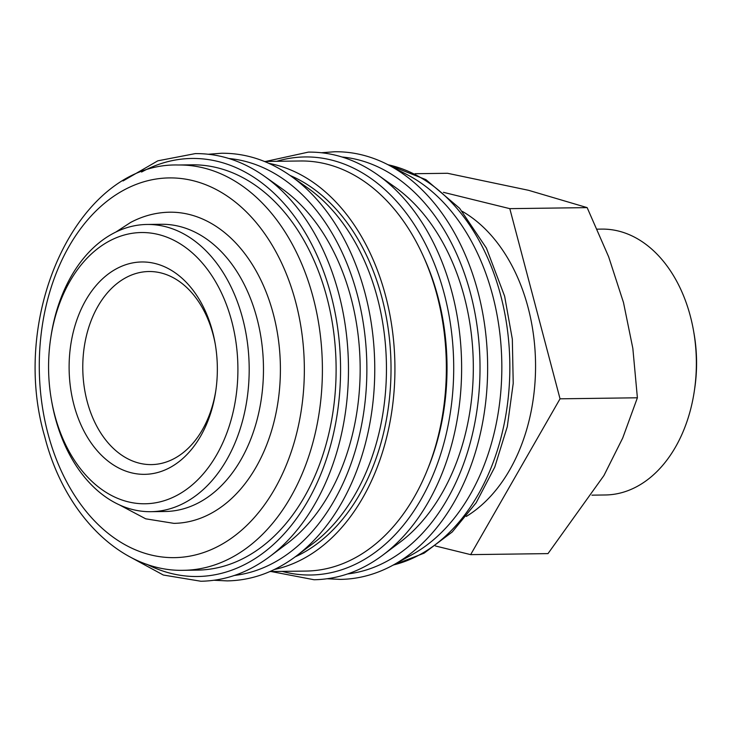 <?xml version="1.0" encoding="UTF-8"?>
<svg xmlns="http://www.w3.org/2000/svg" width="733" height="733" viewBox="0 0 733 733"><rect width="100%" height="100%" fill="white"/><g stroke="black" fill="none" stroke-linecap="round" stroke-linejoin="round"><path stroke-width="1.1" d="M321.567 152.739L334.697 151.749C350.136 151.575 365.245 154.645 380.024 160.967A213.633 149.074 89.2 0 1 388.041 164.76L407.365 174.775A202.665 141.423 89.2 0 1 501.812 363.394A202.665 141.423 89.2 0 1 412.404 554.45L393.355 564.978A213.633 149.074 89.2 0 1 391.495 565.986A213.633 149.074 89.2 0 1 385.439 568.982C370.843 575.698 355.817 579.162 340.378 579.391L327.22 578.758M393.328 564.987A202.665 141.423 89.2 0 0 418.635 555.302A202.665 141.423 89.2 0 0 500.612 295.033A202.665 141.423 89.2 0 0 388.014 164.751A213.633 149.074 89.2 0 1 477.907 291.633A213.633 149.074 89.2 0 1 393.355 564.978M394.858 187.007A199.477 139.197 89.2 0 1 473.298 363.77A199.477 139.197 89.2 0 1 399.586 542.557L382.736 555.183A213.395 148.909 89.2 0 0 451.904 292.064A213.395 148.909 89.2 0 0 377.687 174.83L394.858 187.007M424.434 258.667A199.477 139.197 89.2 0 1 427.247 470.137M268.947 163.386A205.066 143.091 89.2 0 1 393.868 343.832A205.066 143.091 89.2 0 1 302.647 559.096A205.066 143.091 89.2 0 1 274.344 569.514M264.457 161.462L300.53 160.985A205.066 143.091 89.2 0 1 443.749 329.053A205.066 143.091 89.2 0 1 354.085 558.418A205.066 143.091 89.2 0 1 305.973 571.071L269.9 571.557M307.997 188.161A199.477 139.197 89.2 0 1 386.428 364.924A199.477 139.197 89.2 0 1 312.716 543.712L295.875 556.338A213.395 148.909 89.2 0 0 365.043 293.218A213.395 148.909 89.2 0 0 290.818 175.984L307.997 188.161M290.112 175.489A199.477 139.197 89.2 0 1 390.9 360.242A199.477 139.197 89.2 0 1 301.263 553.855A199.477 139.197 89.2 0 1 295.179 556.851M281.71 188.509A199.477 139.197 89.2 0 1 360.141 365.272A199.477 139.197 89.2 0 1 286.429 544.06L269.579 556.686A213.395 148.909 89.2 0 0 338.756 293.566A213.395 148.909 89.2 0 0 264.531 176.332L281.71 188.509M191.982 164.824A202.665 141.423 89.2 0 1 333.533 330.931A202.665 141.423 89.2 0 1 244.904 557.611A202.665 141.423 89.2 0 1 197.36 570.118L183.644 570.301A202.665 141.423 89.2 0 0 231.188 557.795A202.665 141.423 89.2 0 0 313.165 297.525A202.665 141.423 89.2 0 0 178.266 164.998L191.982 164.824M50.623 338.765L50.898 336.96A143.622 100.219 89.2 0 1 113.349 233.332A143.622 100.219 89.2 0 1 147.04 224.463A143.622 100.219 89.2 0 1 247.36 342.183A143.622 100.219 89.2 0 1 184.551 502.82A143.622 100.219 89.2 0 1 150.861 511.689A143.622 100.219 89.2 0 1 51.759 401.794L51.438 399.998A135.642 94.649 89.2 0 1 50.623 338.765A135.642 94.649 89.2 0 1 109.611 240.9A135.642 94.649 89.2 0 1 231.729 321.219A135.642 94.649 89.2 0 1 176.855 495.416A135.642 94.649 89.2 0 1 51.438 399.998M150.861 511.689L165.145 511.497A143.622 100.219 -90.8 0 0 198.835 502.636A143.622 100.219 -90.8 0 0 261.644 341.99A143.622 100.219 -90.8 0 0 161.333 224.28L147.04 224.463M415.034 173.712L447.515 173.281L528.557 190.305L587.151 207.622L608.647 256.788L623.499 302.555L632.845 348.395L637.389 397.79L622.702 438.05L603.928 475.552L548 553.607L470.65 554.634L560.039 398.816L509.801 208.648L443.41 192.321M597.193 229.163L601.82 229.108A132.948 92.77 89.2 0 1 693.555 330.83A132.948 92.77 89.2 0 1 694.353 390.854A132.948 92.77 89.2 0 1 636.537 486.767A132.948 92.77 89.2 0 1 605.348 494.977L591.925 495.16M462.248 211.342A165.007 115.145 89.2 0 1 535.539 362.945A165.007 115.145 89.2 0 1 466.298 516.435M215.905 390.048A96.545 67.372 89.2 0 1 174.078 458.638A96.545 67.372 89.2 0 1 151.429 464.603A96.545 67.372 89.2 0 1 84.002 385.466A96.545 67.372 89.2 0 1 126.223 277.486A96.545 67.372 89.2 0 1 148.872 271.522A96.545 67.372 89.2 0 1 215.3 344.336M116.913 268.516A106.203 74.106 89.2 0 1 215.108 343.227A106.203 74.106 89.2 0 1 215.74 391.165A106.203 74.106 89.2 0 1 169.561 467.791A106.203 74.106 89.2 0 1 73.951 404.9A106.203 74.106 89.2 0 1 116.913 268.516M115.832 232.068L130.602 222.456C143.1 215.841 156.147 212.423 169.744 212.194A155.588 108.576 89.2 0 1 278.421 339.718A155.588 108.576 89.2 0 1 210.38 513.751A155.588 108.576 89.2 0 1 173.877 523.353L145.702 518.817L119.461 504.918M693.555 330.83L694.014 333.433A121.412 84.716 89.2 0 1 694.737 388.243L694.353 390.854M435.429 545.975L470.65 554.634M560.039 398.816L637.389 397.79M509.801 208.648L587.151 207.622M342.036 157.009A209.052 145.876 89.2 0 1 470.485 293.282A209.052 145.876 89.2 0 1 347.57 573.948M276.744 161.297A209.052 145.876 89.2 0 1 444.198 293.631A209.052 145.876 89.2 0 1 420.137 500.941A209.052 145.876 89.2 0 1 282.187 571.392M228.879 158.511A209.052 145.876 89.2 0 1 357.337 294.785A209.052 145.876 89.2 0 1 234.413 575.451M141.588 172.026A209.052 145.876 89.2 0 1 142.853 171.348A209.052 145.876 89.2 0 1 331.05 295.133A209.052 145.876 89.2 0 1 299.302 514.603A209.052 145.876 89.2 0 1 146.802 564.263M47.929 433.487A189.902 132.517 89.2 0 1 124.738 189.618A189.902 132.517 89.2 0 1 295.692 302.06A189.902 132.517 89.2 0 1 218.883 545.938A189.902 132.517 89.2 0 1 47.929 433.487M382.736 555.183C361.36 571.099 338.472 579.281 314.091 579.748L271.183 571.538M295.875 556.338C274.49 572.253 251.611 580.435 227.221 580.893L214.073 580.261M269.579 556.686C248.203 572.601 225.315 580.783 200.934 581.251L163.322 575.029L128.009 555.843M264.531 176.332C242.733 160.994 219.643 153.417 195.262 153.609L157.824 160.82L123.034 180.941M290.818 175.984C269.029 160.646 245.931 153.069 221.549 153.252L208.41 154.242M377.687 174.83C355.89 159.492 332.8 151.914 308.41 152.107L265.731 161.443M387.519 164.494L425.919 179.64L459.609 208.282L486.4 248.093L504.625 296.187L512.33 339.159L513.219 383.359L507.282 426.698L494.748 467.141L476.157 502.774L452.279 531.938L424.095 553.168L392.842 565.262M183.644 570.301C121.788 572.033 64.477 514.823 44.722 436.63C8.53 313.486 78.99 162.24 178.266 164.998"/></g></svg>
